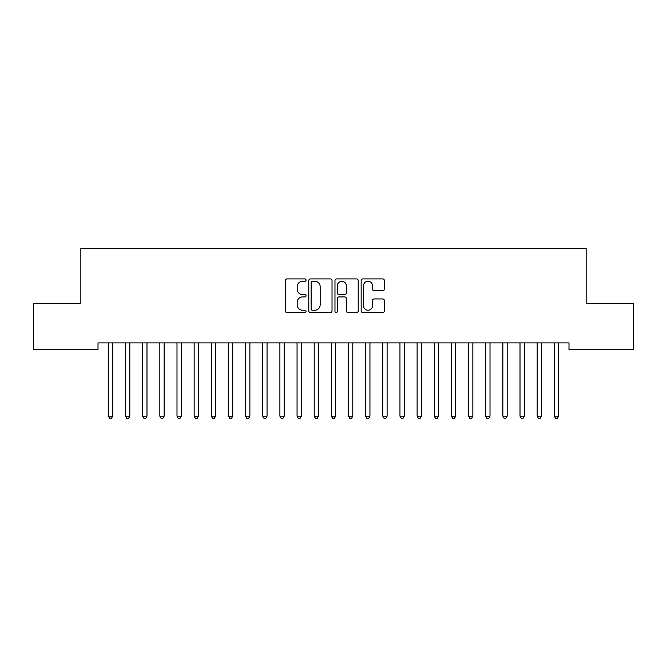 <?xml version="1.0" encoding="UTF-8"?>
<svg xmlns="http://www.w3.org/2000/svg" width="667" height="667" viewBox="0 0 667 667"><rect width="100%" height="100%" fill="white"/><g stroke="black" fill="none" stroke-linecap="round" stroke-linejoin="round"><path stroke-width="1" d="M306.061 280.09A1.176 1.176 0 0 0 304.877 278.914L286.993 278.914A1.684 1.684 0 0 0 285.309 280.599L285.309 310.905A1.684 1.684 0 0 0 286.993 312.581L304.877 312.581A1.176 1.176 0 0 0 306.061 311.406A1.176 1.176 0 0 0 304.877 310.23L302.568 310.23A5.386 5.386 0 0 1 297.182 304.844L297.182 302.318A5.386 5.386 0 0 1 302.568 296.932L304.877 296.932A1.176 1.176 0 0 0 306.061 295.748A1.176 1.176 0 0 0 304.877 294.572L302.568 294.572A5.386 5.386 0 0 1 297.182 289.186L297.182 286.66A5.386 5.386 0 0 1 302.568 281.274L304.877 281.274A1.176 1.176 0 0 0 306.061 280.09M382.7 290.787A1.684 1.684 0 0 0 384.384 289.103L384.384 280.599A1.684 1.684 0 0 0 382.7 278.914L362.831 278.914A1.684 1.684 0 0 0 361.155 280.599L361.155 310.905A1.684 1.684 0 0 0 362.831 312.581L382.7 312.581A1.684 1.684 0 0 0 384.384 310.905L384.384 300.634A1.684 1.684 0 0 0 382.7 298.949L374.195 298.949A1.684 1.684 0 0 0 372.519 300.634L372.519 305.728A4.502 4.502 0 0 1 368.009 310.23A4.502 4.502 0 0 1 363.507 305.728L363.507 285.776A4.502 4.502 0 0 1 368.009 281.274A4.502 4.502 0 0 1 372.519 285.776L372.519 289.103A1.684 1.684 0 0 0 374.195 290.787L382.7 290.787M568.993 342.913L98.007 342.913L98.007 349.775L33.35 349.775L33.35 303.468L80.857 303.468L80.857 248.583L586.143 248.583L586.143 303.468L633.65 303.468L633.65 349.775L568.993 349.775L568.993 342.913M332.024 280.599A1.684 1.684 0 0 0 330.34 278.914L310.48 278.914A1.684 1.684 0 0 0 308.796 280.599L308.796 310.905A1.684 1.684 0 0 0 310.48 312.581L330.34 312.581A1.684 1.684 0 0 0 332.024 310.905L332.024 280.599M336.66 278.914L356.52 278.914A1.684 1.684 0 0 1 358.204 280.599L358.204 310.905A1.684 1.684 0 0 1 356.52 312.581L348.024 312.581A1.684 1.684 0 0 1 346.34 310.905L346.34 298.608A1.684 1.684 0 0 0 344.656 296.932L339.011 296.932A1.684 1.684 0 0 0 337.327 298.608L337.327 311.406A1.176 1.176 0 0 1 336.151 312.581A1.176 1.176 0 0 1 334.976 311.406L334.976 280.599A1.684 1.684 0 0 1 336.66 278.914M312.331 281.274A1.176 1.176 0 0 0 311.147 282.449L311.147 309.046A1.176 1.176 0 0 0 312.331 310.23L314.774 310.23A5.386 5.386 0 0 0 320.16 304.844L320.16 286.66A5.386 5.386 0 0 0 314.774 281.274L312.331 281.274M346.34 285.86A4.502 4.502 0 0 0 341.837 281.357A4.502 4.502 0 0 0 337.327 285.86L337.327 292.888A1.684 1.684 0 0 0 339.011 294.572L344.656 294.572A1.684 1.684 0 0 0 346.34 292.888L346.34 285.86M112.898 342.913L112.798 343.172A1.718 1.718 0 0 0 112.673 343.805L112.673 416.183L108.388 416.183L108.388 343.805A1.718 1.718 0 0 0 108.262 343.172L108.162 342.913M112.673 416.183L111.389 418.417L109.671 418.417L108.388 416.183M130.048 342.913L129.948 343.172A1.718 1.718 0 0 0 129.823 343.805L129.823 416.183L125.538 416.183L125.538 343.805A1.718 1.718 0 0 0 125.413 343.172L125.313 342.913M129.823 416.183L128.539 418.417L126.822 418.417L125.538 416.183M147.207 342.913L147.099 343.172A1.718 1.718 0 0 0 146.982 343.805L146.982 416.183L142.688 416.183L142.688 343.805A1.718 1.718 0 0 0 142.563 343.172L142.463 342.913M146.982 416.183L145.689 418.417L143.98 418.417L142.688 416.183M164.357 342.913L164.257 343.172A1.718 1.718 0 0 0 164.132 343.805L164.132 416.183L159.838 416.183L159.838 343.805A1.718 1.718 0 0 0 159.721 343.172L159.613 342.913M164.132 416.183L162.84 418.417L161.131 418.417L159.838 416.183M181.507 342.913L181.407 343.172A1.718 1.718 0 0 0 181.282 343.805L181.282 416.183L176.997 416.183L176.997 343.805A1.718 1.718 0 0 0 176.872 343.172L176.772 342.913M181.282 416.183L179.998 418.417L178.281 418.417L176.997 416.183M198.658 342.913L198.558 343.172A1.718 1.718 0 0 0 198.433 343.805L198.433 416.183L194.147 416.183L194.147 343.805A1.718 1.718 0 0 0 194.022 343.172L193.922 342.913M198.433 416.183L197.149 418.417L195.431 418.417L194.147 416.183M215.808 342.913L215.708 343.172A1.718 1.718 0 0 0 215.583 343.805L215.583 416.183L211.297 416.183L211.297 343.805A1.718 1.718 0 0 0 211.172 343.172L211.072 342.913M215.583 416.183L214.299 418.417L212.581 418.417L211.297 416.183M232.958 342.913L232.858 343.172A1.718 1.718 0 0 0 232.733 343.805L232.733 416.183L228.447 416.183L228.447 343.805A1.718 1.718 0 0 0 228.322 343.172L228.222 342.913M232.733 416.183L231.449 418.417L229.731 418.417L228.447 416.183M250.108 342.913L250.008 343.172A1.718 1.718 0 0 0 249.883 343.805L249.883 416.183L245.598 416.183L245.598 343.805A1.718 1.718 0 0 0 245.473 343.172L245.373 342.913M249.883 416.183L248.599 418.417L246.882 418.417L245.598 416.183M267.267 342.913L267.159 343.172A1.718 1.718 0 0 0 267.042 343.805L267.042 416.183L262.748 416.183L262.748 343.805A1.718 1.718 0 0 0 262.623 343.172L262.523 342.913M267.042 416.183L265.749 418.417L264.04 418.417L262.748 416.183M284.417 342.913L284.317 343.172A1.718 1.718 0 0 0 284.192 343.805L284.192 416.183L279.898 416.183L279.898 343.805A1.718 1.718 0 0 0 279.781 343.172L279.673 342.913M284.192 416.183L282.9 418.417L281.191 418.417L279.898 416.183M301.567 342.913L301.467 343.172A1.718 1.718 0 0 0 301.342 343.805L301.342 416.183L297.057 416.183L297.057 343.805A1.718 1.718 0 0 0 296.932 343.172L296.832 342.913M301.342 416.183L300.058 418.417L298.341 418.417L297.057 416.183M318.718 342.913L318.618 343.172A1.718 1.718 0 0 0 318.493 343.805L318.493 416.183L314.207 416.183L314.207 343.805A1.718 1.718 0 0 0 314.082 343.172L313.982 342.913M318.493 416.183L317.209 418.417L315.491 418.417L314.207 416.183M335.868 342.913L335.768 343.172A1.718 1.718 0 0 0 335.643 343.805L335.643 416.183L331.357 416.183L331.357 343.805A1.718 1.718 0 0 0 331.232 343.172L331.132 342.913M335.643 416.183L334.359 418.417L332.641 418.417L331.357 416.183M353.018 342.913L352.918 343.172A1.718 1.718 0 0 0 352.793 343.805L352.793 416.183L348.507 416.183L348.507 343.805A1.718 1.718 0 0 0 348.382 343.172L348.282 342.913M352.793 416.183L351.509 418.417L349.791 418.417L348.507 416.183M370.168 342.913L370.068 343.172A1.718 1.718 0 0 0 369.943 343.805L369.943 416.183L365.658 416.183L365.658 343.805A1.718 1.718 0 0 0 365.533 343.172L365.433 342.913M369.943 416.183L368.659 418.417L366.942 418.417L365.658 416.183M387.327 342.913L387.219 343.172A1.718 1.718 0 0 0 387.102 343.805L387.102 416.183L382.808 416.183L382.808 343.805A1.718 1.718 0 0 0 382.683 343.172L382.583 342.913M387.102 416.183L385.809 418.417L384.1 418.417L382.808 416.183M404.477 342.913L404.377 343.172A1.718 1.718 0 0 0 404.252 343.805L404.252 416.183L399.958 416.183L399.958 343.805A1.718 1.718 0 0 0 399.841 343.172L399.733 342.913M404.252 416.183L402.96 418.417L401.251 418.417L399.958 416.183M421.627 342.913L421.527 343.172A1.718 1.718 0 0 0 421.402 343.805L421.402 416.183L417.117 416.183L417.117 343.805A1.718 1.718 0 0 0 416.992 343.172L416.892 342.913M421.402 416.183L420.118 418.417L418.401 418.417L417.117 416.183M438.778 342.913L438.678 343.172A1.718 1.718 0 0 0 438.553 343.805L438.553 416.183L434.267 416.183L434.267 343.805A1.718 1.718 0 0 0 434.142 343.172L434.042 342.913M438.553 416.183L437.269 418.417L435.551 418.417L434.267 416.183M455.928 342.913L455.828 343.172A1.718 1.718 0 0 0 455.703 343.805L455.703 416.183L451.417 416.183L451.417 343.805A1.718 1.718 0 0 0 451.292 343.172L451.192 342.913M455.703 416.183L454.419 418.417L452.701 418.417L451.417 416.183M473.078 342.913L472.978 343.172A1.718 1.718 0 0 0 472.853 343.805L472.853 416.183L468.567 416.183L468.567 343.805A1.718 1.718 0 0 0 468.442 343.172L468.342 342.913M472.853 416.183L471.569 418.417L469.851 418.417L468.567 416.183M490.228 342.913L490.128 343.172A1.718 1.718 0 0 0 490.003 343.805L490.003 416.183L485.718 416.183L485.718 343.805A1.718 1.718 0 0 0 485.593 343.172L485.493 342.913M490.003 416.183L488.719 418.417L487.002 418.417L485.718 416.183M507.387 342.913L507.279 343.172A1.718 1.718 0 0 0 507.162 343.805L507.162 416.183L502.868 416.183L502.868 343.805A1.718 1.718 0 0 0 502.743 343.172L502.643 342.913M507.162 416.183L505.869 418.417L504.16 418.417L502.868 416.183M524.537 342.913L524.437 343.172A1.718 1.718 0 0 0 524.312 343.805L524.312 416.183L520.018 416.183L520.018 343.805A1.718 1.718 0 0 0 519.901 343.172L519.793 342.913M524.312 416.183L523.02 418.417L521.311 418.417L520.018 416.183M541.687 342.913L541.587 343.172A1.718 1.718 0 0 0 541.462 343.805L541.462 416.183L537.177 416.183L537.177 343.805A1.718 1.718 0 0 0 537.052 343.172L536.952 342.913M541.462 416.183L540.178 418.417L538.461 418.417L537.177 416.183M558.838 342.913L558.738 343.172A1.718 1.718 0 0 0 558.612 343.805L558.612 416.183L554.327 416.183L554.327 343.805A1.718 1.718 0 0 0 554.202 343.172L554.102 342.913M558.612 416.183L557.329 418.417L555.611 418.417L554.327 416.183"/></g></svg>

